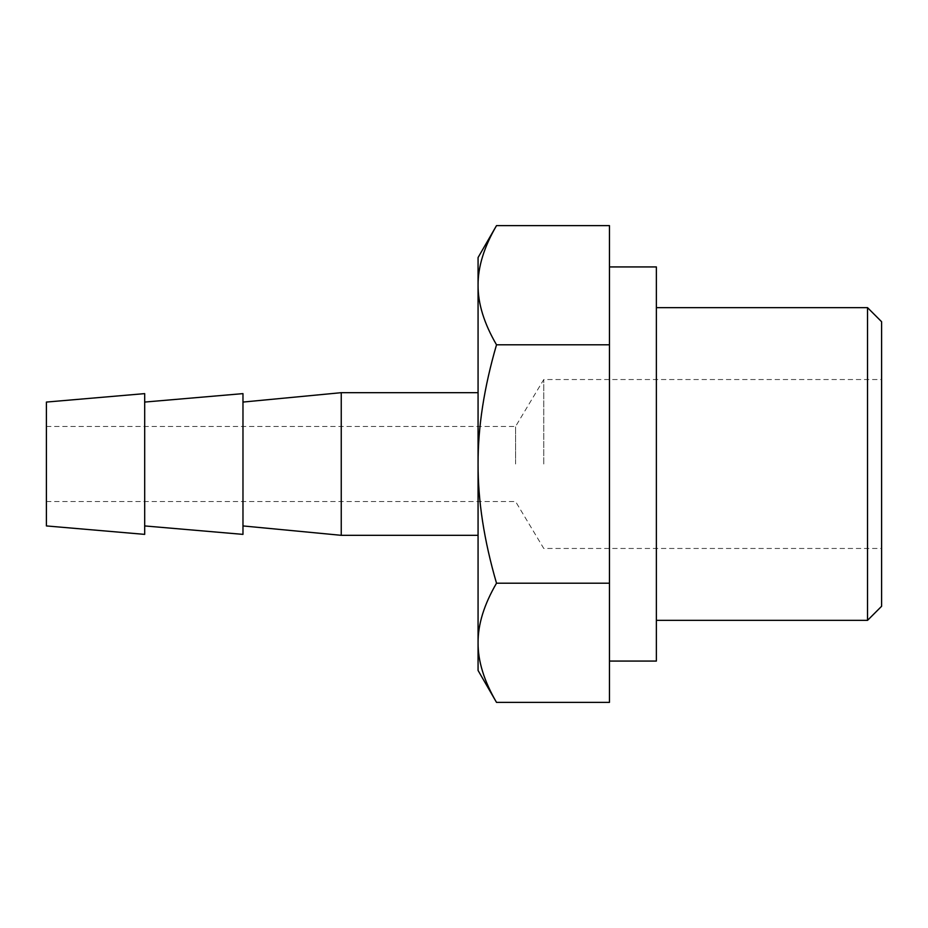 <?xml version="1.0" encoding="UTF-8"?>
<svg xmlns="http://www.w3.org/2000/svg" width="928" height="928" viewBox="0 0 928 928"><rect width="100%" height="100%" fill="white"/><g stroke="black" fill="none" stroke-linecap="round" stroke-linejoin="round"><path stroke-width="0.7" stroke-dasharray="4.64 3.48" d="M543.762 464L543.762 379.54L543.762 464M515.574 464L515.574 426.462L515.574 464M881.6 606.286L881.6 321.714M46.4 464L46.4 426.462L46.4 464M478.071 464C477.943 427.182 484.091 387.452 496.515 344.798C484.091 323.478 477.943 303.618 478.071 285.209L478.071 642.791C477.943 624.382 484.091 604.522 496.515 583.202C484.091 540.548 477.943 500.818 478.071 464M478.071 257.543L478.071 285.209C477.943 266.8 484.091 246.929 496.515 225.608M496.515 702.392C484.091 681.071 477.943 661.2 478.071 642.791L478.071 670.457M609.452 225.608L609.452 583.202L496.515 583.202M609.452 583.202L609.452 702.392M609.452 344.798L496.515 344.798M609.452 464L609.452 266.928L609.452 464M478.071 535.317L478.071 392.683L478.071 535.317M46.4 402.068L46.4 525.932M144.687 393.623L144.687 534.377M144.687 525.932L144.687 402.068L144.687 525.932M242.974 393.623L242.974 534.377M242.974 525.932L242.974 402.068L242.974 525.932M341.249 535.317L341.249 392.683M867.529 620.356L867.529 307.644M656.374 661.072L656.374 266.928M656.374 464L656.374 307.644L656.374 464M46.4 501.538L515.574 501.538L543.762 548.46L881.6 548.46M46.4 426.462L515.574 426.462L543.762 379.54L881.6 379.54"/><path stroke-width="1.39" d="M496.515 225.608C484.091 246.929 477.943 266.8 478.071 285.209L478.071 257.543L496.515 225.608L609.452 225.608L609.452 344.798L496.515 344.798C484.091 387.452 477.943 427.182 478.071 464L478.071 285.209C477.943 303.618 484.091 323.478 496.515 344.798M496.515 702.392L478.071 670.457L478.071 642.791C477.943 661.2 484.091 681.071 496.515 702.392L609.452 702.392L609.452 583.202L496.515 583.202C484.091 604.522 477.943 624.382 478.071 642.791L478.071 464C477.943 500.818 484.091 540.548 496.515 583.202M609.452 583.202L609.452 344.798M144.687 534.377L144.687 393.623L46.4 402.068L46.4 525.932L144.687 534.377M144.687 525.932L242.974 534.377L242.974 393.623L144.687 402.068M478.071 392.683L341.249 392.683L341.249 535.317L478.071 535.317M341.249 392.683L242.974 402.068M881.6 321.714L881.6 606.286L867.529 620.356L867.529 307.644L881.6 321.714M609.452 266.928L656.374 266.928L656.374 661.072L609.452 661.072M242.974 525.932L341.249 535.317M656.374 620.356L867.529 620.356M656.374 307.644L867.529 307.644"/></g></svg>
